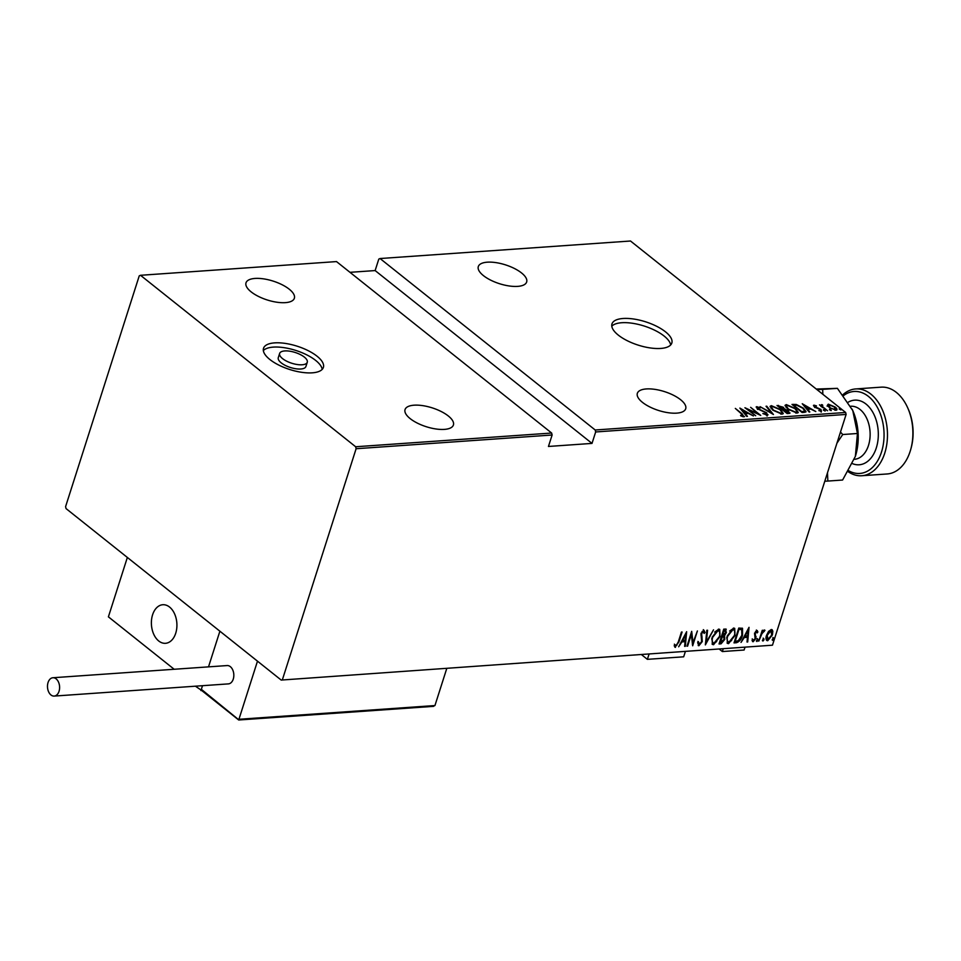 <?xml version="1.0" encoding="UTF-8"?>
<svg xmlns="http://www.w3.org/2000/svg" width="961" height="961" viewBox="0 0 961 961"><rect width="100%" height="100%" fill="white"/><g stroke="black" fill="none" stroke-linecap="round" stroke-linejoin="round"><path stroke-width="1.44" d="M660.688 348.447A31.425 12.241 17.7 0 0 671.823 343.017A31.425 12.241 17.7 0 0 656.639 326.284A31.425 12.241 17.7 0 0 623.1 318.487A31.425 12.241 17.7 0 0 611.965 323.917A31.425 12.241 17.7 0 0 627.149 340.65A31.425 12.241 17.7 0 0 660.688 348.447M670.658 344.987A31.425 12.241 17.7 0 0 652.819 329.347A31.425 12.241 17.7 0 0 621.743 322.728A31.425 12.241 17.7 0 0 611.785 326.199M312.241 372.832A31.425 12.241 17.7 0 0 323.389 367.402A31.425 12.241 17.7 0 0 308.193 350.669A31.425 12.241 17.7 0 0 274.654 342.873A31.425 12.241 17.7 0 0 263.518 348.302A31.425 12.241 17.7 0 0 278.702 365.036A31.425 12.241 17.7 0 0 312.241 372.832M322.211 369.372A31.425 12.241 17.7 0 0 304.385 353.732A31.425 12.241 17.7 0 0 273.296 347.113A31.425 12.241 17.7 0 0 263.338 350.585M279.639 353.444L278.282 357.684A14.499 5.646 17.7 0 0 285.285 365.408A14.499 5.646 17.7 0 0 300.769 369.012A14.499 5.646 17.7 0 0 305.91 366.501L307.268 362.261A14.499 5.646 17.7 0 0 300.252 354.537A14.499 5.646 17.7 0 0 284.78 350.933A14.499 5.646 17.7 0 0 279.639 353.444A14.499 5.646 17.7 0 0 286.642 361.168A14.499 5.646 17.7 0 0 302.126 364.772A14.499 5.646 17.7 0 0 307.268 362.261M646.345 388.941A25.382 9.886 -162.3 0 1 673.445 395.235A25.382 9.886 -162.3 0 1 685.71 408.749A25.382 9.886 -162.3 0 1 676.712 413.134A25.382 9.886 -162.3 0 1 649.612 406.839A25.382 9.886 -162.3 0 1 637.347 393.325A25.382 9.886 -162.3 0 1 646.345 388.941M414.047 405.194A25.382 9.886 -162.3 0 1 441.147 411.488A25.382 9.886 -162.3 0 1 453.412 425.002A25.382 9.886 -162.3 0 1 444.414 429.387A25.382 9.886 -162.3 0 1 417.314 423.092A25.382 9.886 -162.3 0 1 405.049 409.578A25.382 9.886 -162.3 0 1 414.047 405.194M255.001 278.438A25.382 9.886 -162.3 0 1 282.102 284.732A25.382 9.886 -162.3 0 1 294.366 298.258A25.382 9.886 -162.3 0 1 285.369 302.643A25.382 9.886 -162.3 0 1 258.281 296.336A25.382 9.886 -162.3 0 1 246.004 282.822A25.382 9.886 -162.3 0 1 255.001 278.438M487.299 262.185A25.382 9.886 -162.3 0 1 514.399 268.479A25.382 9.886 -162.3 0 1 526.664 281.993A25.382 9.886 -162.3 0 1 517.667 286.378A25.382 9.886 -162.3 0 1 490.566 280.083A25.382 9.886 -162.3 0 1 478.302 266.569A25.382 9.886 -162.3 0 1 487.299 262.185M839.518 409.266L839.325 408.557L840.815 409.182L841.007 409.903L839.193 408.954M840.611 409.842L840.815 409.182L841.007 409.903M829.739 409.951L829.547 409.242L831.049 409.866L831.241 410.587L829.427 409.638M830.833 410.527L831.049 409.866L831.241 410.587M823.721 410.371L823.529 409.662L825.018 410.287L825.211 411.008L823.397 410.059M824.802 410.948L825.018 410.287L825.211 411.008M802.255 403.728L815.793 411.548L810.796 409.086L807.624 409.314L809.835 411.969L809.114 412.017L802.255 403.728M787.816 409.158L785.089 405.29L786.314 404.617L795.588 408.569L798.267 412.425L797.017 413.086L787.816 409.158M772.836 410.203L770.109 406.347L771.335 405.662L780.596 409.626L783.287 413.47L782.026 414.143L772.836 410.203M766.109 415.008L766.073 412.87L757.292 408.689L756.727 406.683L760.391 407.908L757.688 407.512L757.893 408.617L766.734 412.834L767.346 415.164L762.866 413.566L766.854 414.047L766.434 415.08M756.115 407.02L757.34 407.632M757.688 407.512L757.761 409.038M768.043 414.804L767.346 415.164M739.874 408.089L753.424 415.921L748.427 413.458L745.255 413.674L747.454 416.329L746.745 416.377L739.874 408.089M742.733 416.642L741.399 413.819L735.321 408.413L742.156 413.855L743.934 416.798L740.943 416.005L740.571 415.356L743.261 415.801L744.138 416.774M744.547 416.497L743.934 416.798M755.694 415.753L744.931 407.74L757.953 413.735L750.625 407.332L760.752 415.404L747.742 409.41L755.694 415.753M773.449 414.515L760.079 406.671L771.587 412.954L766.037 406.263L766.746 406.203L773.449 414.515M787.131 413.554L777.017 405.494L783.263 407.224L784.584 409.002L788.657 410.96L789.149 413.41L787.131 413.554M790.05 412.978L789.149 413.41M804.453 412.341L802.111 412.509L791.996 404.437L796.273 404.461L803.372 408.149L806.063 411.692L804.453 412.341M814.556 406.119L813.691 405.998L813.967 405.158L816.49 405.89L814.844 405.878L815.06 406.731L820.958 409.446L821.439 411.272L818.832 410.587L820.514 410.539L820.346 409.53L815.841 407.692L813.462 405.41M814.844 405.878L814.928 407.152M820.334 411.128L820.346 409.53M822.268 405.362L822.64 406.719L827.529 410.731L819.481 404.881L821.211 405.698L821.475 404.629L822.364 404.785L822.784 405.434L821.679 406.395L822.364 407.56M821.066 406.155L821.475 404.629L821.199 405.482L822.099 405.638M827.373 405.278L828.31 404.149L835.085 407.008C837.163 408.545 837.451 409.626 835.962 410.251L829.223 407.428L827.373 405.278L828.31 404.149L828.682 405.013M836.959 409.746L835.962 410.251M772.464 645.191L281.201 680.064L772.464 645.191L846.112 414.431L595.664 431.957L595.207 429.999L845.656 412.473L630.512 241.007L380.063 258.533L378.79 259.11L375.138 270.57L349.996 272.323M595.207 429.999L380.063 258.533M595.664 431.957L592.012 443.405L548.455 446.457L552.119 435.009L356.111 448.727L355.654 446.757L140.51 275.29L139.237 275.879L65.588 506.627L66.057 508.597L281.201 680.064M355.654 446.757L551.65 433.039L552.119 435.009M140.51 275.29L336.506 261.584L551.65 433.039M282.474 679.475L356.111 448.727M771.263 629.503L772.848 631.137L772.392 634.945L767.683 640.735C765.869 640.014 765.485 638.212 766.53 635.353L768.536 631.449L771.263 629.503L772.212 629.767M769.641 638.584L767.106 640.278L767.683 640.735L766.734 640.47M758.782 641.167L762.241 630.32L762.902 630.272L762.385 631.87L764.427 629.984L764.956 630.308L761.917 633.743L758.782 641.167M764.223 631.485L763.082 630.933M756.92 630.512L757.905 631.942L757.148 632.915L756.475 631.845L755.226 633.359L755.814 638.5L753.16 641.744L752.031 640.398L752.799 639.353L753.568 640.422L755.142 638.597L754.553 633.455L757.352 630.644M757.148 632.915L755.478 631.569M754.193 640.122L752.523 641.552M752.799 639.353L753.568 640.422M736.366 642.741L734.024 642.897L738.769 628.062L742.517 628.314L742.529 635.233C741.592 639.113 739.538 641.624 736.366 642.741L734.192 642.392M725.207 629.011L726.36 632.518L724.51 635.738L724.786 639.425L721.062 643.81L719.044 643.954L723.777 629.107L726.276 629.227M705.362 644.903L706.84 630.284L707.56 630.236L706.359 642.044L713.518 629.827L705.362 644.903M687.608 646.152L686.959 646.2L691.692 631.353L693.013 642.705L697.398 630.957L692.665 645.792L691.331 634.476L687.608 646.152L687.103 645.744M676.88 645.239L674.886 646.909L675.463 647.378L674.19 645.792L674.958 644.615L676.003 645.852L678.286 641.948L681.433 632.062L682.094 632.026L678.886 642.044L674.85 647.185M674.37 644.158L676.003 645.852M686.647 631.701L685.325 646.309L684.616 646.357L685.097 641.672L681.926 641.9L678.658 646.777L686.647 631.701M700.473 643.606L698.299 645.275L698.875 645.732L697.65 642.645L698.527 641.852L699.38 644.206L701.65 641.588L700.977 633.719L703.884 630.128L705.026 632.506L704.125 633.455L703.308 631.653L701.65 633.611L702.287 641.564L698.875 645.732L698.203 645.528M698.731 643.75L699.38 644.206M712.113 637.239L718.48 629.107L719.741 629.455L719.945 636.626L713.567 644.711L712.353 644.375L712.113 637.239M727.093 636.194L733.459 628.05L734.721 628.41L734.937 635.581L728.546 643.654L727.345 643.317L727.093 636.194M749.027 627.341L747.706 641.948L746.997 641.996L747.478 637.311L744.307 637.527L741.027 642.416L749.027 627.341M756.679 640.29L757.724 639.017L757.977 640.206L756.932 641.492L756.679 640.29L756.607 641.227M757.724 639.017L757.977 640.206L757.4 639.738L756.355 641.023M762.698 639.87L763.743 638.584L764.007 639.786L762.962 641.059L762.698 639.87L762.626 640.807M763.743 638.584L764.007 639.786L763.43 639.317L762.385 640.603M772.476 639.185L773.521 637.9L773.773 639.101L772.728 640.374L772.476 639.185L772.404 640.122M773.521 637.9L773.773 639.101L773.197 638.633L772.151 639.918M845.656 412.473L846.112 414.431M686.082 632.782L684.749 645.852L685.325 646.309M681.493 641.419L685.097 641.672M685.253 640.17L685.818 634.56L682.742 640.35L685.253 640.17M691.403 632.278L693.013 642.705M692.941 642.645L692.364 644.435M697.938 641.395L698.803 643.75M703.296 629.659L705.026 632.506M702.731 631.197L702.023 631.545M701.062 633.143L701.53 635.497M700.941 635.029L702.059 636.903M701.482 636.434L701.71 641.107M706.924 630.284L706.359 642.044M706.263 641.96L705.518 643.353M719.417 629.251L719.777 634.728M716.678 641.516L712.978 644.242L713.567 644.711M712.978 644.242L712.089 644.098M711.705 638.705L712.75 642.633M718.696 630.728L717.447 630.164L714.684 632.026M719.296 636.662C720.462 633.491 720.041 631.473 718.023 630.62L712.762 637.191C711.596 640.35 712.017 642.356 714.023 643.185L719.296 636.662M718.432 630.452L717.447 630.164M712.449 642.453L714.023 643.185M725.939 629.059L725.891 631.641M724.462 634.68L724.51 635.738M723.933 635.281L724.21 638.969M723.008 641.467L720.486 643.353L721.062 643.81M720.486 643.353L719.212 643.438M723.525 636.771L721.459 636.398M725.243 630.536L723.465 630.116M725.038 630.236L725.615 630.692L723.945 630.584L722.432 635.341L725.699 632.59L724.258 630.056M722.384 636.831L720.185 642.38L724.138 639.473L723.693 636.915L721.795 636.374M734.396 628.206L734.757 633.683M731.657 640.458L727.97 643.197L728.546 643.654M727.97 643.197L727.069 643.053M726.684 637.648L727.729 641.576M733.687 629.671L732.438 629.119L729.663 630.981M734.288 635.617C735.453 632.434 735.033 630.428 733.015 629.575L727.741 636.146C726.588 639.305 727.009 641.299 729.003 642.14L734.288 635.617M733.411 629.407L732.438 629.119M727.429 641.407L729.003 642.14M742.204 628.134L742.385 633.203M739.754 639.473L735.79 642.272M741.327 629.467L738.444 629.071M738.937 629.527L735.165 641.335L738.336 640.747L741.88 635.281L741.676 629.743L738.42 629.131M748.451 628.422L747.129 641.48L747.706 641.948M743.874 637.059L747.478 637.311M747.622 635.81L748.199 630.188L745.123 635.99L747.622 635.81M756.343 630.044L757.905 631.942M756.571 632.446L755.899 631.377L756.571 632.446M754.649 632.891L755.106 634.332M754.529 633.864L756.091 636.843M755.502 636.374L755.238 638.044M752.211 638.897L752.992 639.954L752.211 638.897M757.148 638.548L757.4 639.738M764.283 630.008L764.055 631.353M762.217 631.737L761.34 633.287L761.917 633.743M763.166 638.128L763.43 639.317M771.875 629.587L772.848 631.137M772.272 630.68L771.815 634.476M767.106 640.278L766.47 640.194M766.277 636.266L767.106 638.897M771.215 630.872L770.266 630.38L768.668 631.281M771.743 634.993L770.842 630.836L767.178 635.317L768.103 639.401L771.743 634.993M770.974 630.584L770.266 630.38M766.782 638.729L768.103 639.401M772.944 637.443L773.197 638.633M742.973 416.702L743.261 415.801M746.901 413.11L747.598 413.506M745.039 414.323L745.255 413.674M744.487 413.662L746.781 413.494L747.045 412.653L741.904 409.638L744.547 412.822L747.045 412.653M741.7 410.287L741.904 409.638M744.343 413.482L744.547 412.822M757.412 408.365L757.628 409.458M766.47 413.686L767.07 416.017M766.542 406.863L766.746 406.203M770.085 406.827L771.335 405.662M771.058 406.515L772.043 406.539M782.026 412.041L783.035 413.831M781.077 414.107L782.074 412.701L779.948 409.662L772.404 406.491L771.347 407.08L773.485 410.155L780.969 413.314L782.074 412.701M771.347 407.08L771.118 408.617M780.728 414.059L780.969 413.314M777.966 406.251L778.434 405.386M778.17 406.239L779.047 406.251M782.999 408.077L784.308 409.854M784.38 409.614L784.584 409.002M788.837 412.185L789.714 413.302M787.443 413.458L788.825 412.233L787.708 412.617L788.008 411.008L782.987 409.686L787.708 412.617L787.047 413.494M782.242 409.662L783.443 408.473L782.386 408.821L782.626 407.284L778.698 406.275L782.386 408.821L782.146 409.578M785.065 405.782L786.314 404.617M786.038 405.458L787.023 405.494M797.017 410.996L798.026 412.786M796.056 413.062L797.053 411.644L794.927 408.617L787.383 405.434L786.338 406.035L788.464 409.11L795.948 412.269L797.053 411.644M786.338 406.035L786.11 407.572M795.708 413.014L795.948 412.269M792.957 405.206L793.522 404.329M793.245 405.182L794.747 405.158M796.056 405.158L796.273 404.461M804.729 410.467L805.774 412.041M804.261 412.065L804.753 410.924L802.723 408.185L796.849 405.242L793.69 405.218L801.726 411.632L804.525 411.212L804.261 412.065L802.339 412.425L802.603 411.572M809.282 408.737L809.979 409.146M807.42 409.963L807.624 409.314M806.868 409.29L809.162 409.134L809.426 408.281L804.285 405.266L806.928 408.461L809.426 408.281M804.081 405.926L804.285 405.266M806.711 409.11L806.928 408.461M814.58 406.731L814.796 407.572M820.682 410.299L821.174 412.113M820.946 406.551L821.199 405.482M827.097 406.131L828.034 405.001M835.854 408.809L836.671 410.083M835.313 410.239L835.842 409.098L835.049 409.53L834.436 407.068L829.211 404.869L828.19 406.491M834.845 410.179L835.049 409.53L829.739 407.812M829.211 404.869L829.884 407.38M592.012 443.405L375.138 270.57M641.72 654.825L647.378 659.342L648.987 654.321M685.277 651.786L683.679 656.807L647.378 659.342M152.583 614.8A19.34 12.733 86 0 1 162.793 604.733A19.34 12.733 86 0 1 174.542 613.767A19.34 12.733 86 0 1 175.719 633.239A19.34 12.733 86 0 1 165.496 643.305A19.34 12.733 86 0 1 153.748 634.272A19.34 12.733 86 0 1 152.583 614.8M195.419 686.19L201.75 690.527M174.181 669.264L108.401 616.842L127.357 557.452L219.889 631.197L208.513 666.862L219.889 631.197L257.488 661.156L238.941 719.272L434.937 705.554L446.769 668.472M200.945 690.587L202.495 685.698L201.342 689.313L238.748 719.777M160.775 642.308A19.34 12.733 -94 0 0 165.496 643.305A19.34 12.733 -94 0 0 176.884 626.728A19.34 12.733 -94 0 0 167.514 605.73A19.34 12.733 -94 0 0 162.793 604.733A19.34 12.733 -94 0 0 151.418 621.323A19.34 12.733 -94 0 0 160.775 642.308M434.937 705.554L432.57 706.215L433.651 706.347L238.7 719.993L201.954 690.707L202.891 691.199L201.342 689.313M48.05 682.538A9.19 6.042 -94 0 0 48.603 691.788A9.19 6.042 -94 0 0 54.188 696.076A9.19 6.042 -94 0 0 59.041 691.295A9.19 6.042 -94 0 0 58.489 682.046A9.19 6.042 -94 0 0 52.903 677.745A9.19 6.042 -94 0 0 48.05 682.538M54.188 696.076L228.406 683.884A9.19 6.042 -94 0 0 233.259 679.103A9.19 6.042 -94 0 0 232.706 669.853A9.19 6.042 -94 0 0 227.12 665.565L52.903 677.745M744.895 647.606L744.114 650.02L722.348 651.546L719.621 649.384M723.116 649.131L722.348 651.546M848.731 470.77A41.095 27.052 -94 0 0 881.501 452.054A41.095 27.052 -94 0 0 875.363 404.076A41.095 27.052 -94 0 0 843.566 395.608M842.881 394.743A43.509 28.65 86 0 1 855.698 388.941A43.509 28.65 86 0 1 882.138 409.278A43.509 28.65 86 0 1 884.769 453.075A43.509 28.65 86 0 1 861.777 475.743A43.509 28.65 86 0 1 848.167 471.707M861.777 475.743L887.183 473.965A43.509 28.65 -94 0 0 910.175 451.298A43.509 28.65 -94 0 0 910.62 449.844A43.509 28.65 -94 0 0 907.677 407.776A43.509 28.65 -94 0 0 881.105 387.163L855.698 388.941M824.802 481.221L827.865 481.065L827.481 472.812M822.856 394.298L822.664 389.373L817.018 389.649M836.923 443.213L842.713 434.528L840.491 432.042M852.107 409.122A45.924 30.235 86 0 1 852.719 410.455A45.924 30.235 86 0 1 852.767 410.551A45.924 30.235 86 0 1 855.831 454.853A45.924 30.235 86 0 1 855.362 456.391L842.605 480.032L827.865 481.065M816.261 389.049L837.403 388.34L852.767 410.551L857.452 433.495L855.362 456.391M837.403 388.34L822.664 389.373M857.452 433.495L842.713 434.528M907.677 407.776L908.181 408.918A41.095 27.052 86 0 1 910.956 448.643L910.62 449.844M854.341 459.298L854.425 459.298A26.584 17.502 -94 0 0 868.48 445.448A26.584 17.502 -94 0 0 866.87 418.672A26.584 17.502 -94 0 0 850.713 406.251L850.641 406.251M848.227 402.178A32.386 21.322 86 0 1 872.204 411.236A32.386 21.322 86 0 1 876.3 447.91A32.386 21.322 86 0 1 852.503 463.658M757.28 407.716L757.016 408.569M814.592 406.022L814.315 406.863M820.874 410.359L820.61 411.2"/></g></svg>
